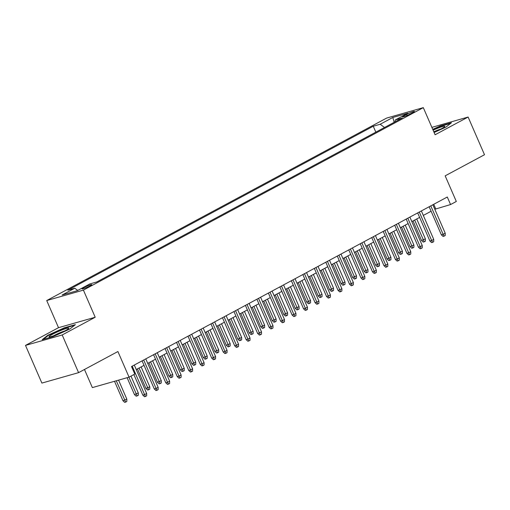 <?xml version="1.0" encoding="UTF-8"?>
<svg xmlns="http://www.w3.org/2000/svg" width="510" height="510" viewBox="0 0 510 510"><rect width="100%" height="100%" fill="white"/><g stroke="black" fill="none" stroke-linecap="round" stroke-linejoin="round"><path stroke-width="0.76" d="M90.117 285.88A5.291 0.555 -23.5 0 0 91.794 284.676A5.291 0.555 -23.5 0 0 88.861 285.402A5.291 0.555 -23.5 0 0 83.767 287.685A5.291 0.555 -23.5 0 0 82.091 288.896A5.291 0.555 -23.5 0 0 85.023 288.163A5.291 0.555 -23.5 0 0 90.117 285.88M84.475 369.476L92.355 387.6L129.049 377.151L134.793 374.072L131.516 366.537L447.295 197.013L450.572 204.548L456.31 201.469L445.173 175.842L484.5 154.728L468.116 117.045L431.881 127.36M25.5 345.404L41.884 383.086L78.578 372.644L62.194 334.962L95.204 317.239L83.41 290.107L46.716 300.549L58.516 327.681L25.5 345.404L62.194 334.962M83.41 290.107L423.306 107.642L386.612 118.084L46.716 300.549M406.655 114.374L404.13 115.732A5.125 0.535 -23.5 0 0 402.505 116.898A5.125 0.535 -23.5 0 0 405.342 116.197A5.125 0.535 -23.5 0 0 410.276 113.985L412.8 112.627A5.125 0.535 -23.5 0 0 414.426 111.46A5.125 0.535 -23.5 0 0 411.589 112.168A5.125 0.535 -23.5 0 0 406.655 114.374L407.133 115.477M384.534 127.481L380.199 124.255L373.256 126.231L67.811 290.203L74.753 288.226L62.118 295.009L77.195 290.719L89.824 283.936L96.766 281.96L402.211 117.989L395.269 119.965L394.906 121.909M380.199 124.255L392.827 117.472L407.904 113.182L395.269 119.965M129.049 377.151L117.906 351.53L78.578 372.644M423.306 107.642L435.1 134.767L468.116 117.045M434.8 209.266L450.572 204.548M136.246 369.54L144.037 365.358M147.728 363.375L155.518 359.193M159.209 357.21L166.999 353.028M170.697 351.046L178.487 346.864M182.178 344.881L189.969 340.699M193.66 338.716L201.45 334.534M205.141 332.552L212.931 328.37M216.629 326.387L224.419 322.205M228.11 320.223L235.9 316.041M239.592 314.058L247.382 309.876M251.073 307.893L258.863 303.711M262.561 301.729L270.351 297.547M274.042 295.564L281.832 291.382M285.523 289.399L293.314 285.217M297.005 283.235L304.795 279.053M308.493 277.07L316.283 272.888M319.974 270.906L327.764 266.724M331.455 264.741L339.246 260.559M342.937 258.576L350.727 254.394M354.425 252.412L362.215 248.23M365.906 246.247L373.696 242.065M377.387 240.083L385.178 235.9M388.869 233.918L396.659 229.736M400.356 227.753L408.147 223.571M411.838 221.589L419.628 217.407M423.319 215.424L431.109 211.248M433.742 204.287L435.693 208.781M375.832 132.154L373.256 126.231M74.753 288.226L77.718 290.439M394.141 122.317L392.827 117.472M434.106 132.479L445.893 127.137L451.446 122.763L440.398 125.906L432.754 129.368M95.204 317.239L58.516 327.681M53.218 336.543L69.825 329.026L75.378 324.647L64.33 327.796L47.723 335.312L42.171 339.692L53.218 336.543M440.563 126.289L440.398 125.906M47.908 335.746L47.723 335.312M64.496 328.172L64.33 327.796M429.152 206.748L441.367 234.842L443.152 234.332L430.784 205.874M445.224 233.223L445.217 235.543L444.07 236.155L443.152 234.332L445.224 233.223L432.85 204.765M444.07 236.155L443.075 236.436L441.367 234.842M425.385 238.865L425.385 241.185L424.231 241.804L423.243 242.084L421.534 240.484L425.385 238.865L416.734 218.962M424.231 241.804L414.662 220.071M421.534 240.484L413.036 220.945M433.997 132.23A10.742 1.128 -23.5 0 0 441.418 128.749A10.742 1.128 -23.5 0 0 444.739 126.563A10.742 1.128 -23.5 0 0 433.105 130.177M440.92 129.011A8.134 0.854 -23.5 0 0 433.812 131.809M432.907 129.718L440.353 126.346L450.598 123.426M68.595 328.083A10.742 1.128 -23.5 0 0 57.056 332.055A10.742 1.128 -23.5 0 0 49.221 336.861A10.742 1.128 -23.5 0 0 49.304 336.874A10.742 1.128 -23.5 0 0 59.358 333.508A10.742 1.128 -23.5 0 0 68.671 328.446A10.742 1.128 -23.5 0 0 68.595 328.083M64.859 330.901A8.134 0.854 -23.5 0 0 53.697 335.752M43.318 339.367L48.201 335.516L64.292 328.23L74.536 325.316M417.671 212.912L429.885 241L431.67 240.497L419.296 212.039M433.736 239.388L433.736 241.702L432.588 242.32L431.67 240.497L433.736 239.388L421.368 210.93M432.588 242.32L431.594 242.601L429.885 241M406.189 219.077L418.404 247.165L420.189 246.661L407.815 218.203M422.255 245.552L422.248 247.866L421.101 248.485L420.189 246.661L422.255 245.552L409.881 217.094M421.101 248.485L420.112 248.765L418.404 247.165M394.708 225.241L406.923 253.33L408.708 252.826L396.334 224.368M410.773 251.717L410.767 254.031L409.619 254.649L408.708 252.826L410.773 251.717L398.399 223.259M409.619 254.649L408.625 254.93L406.923 253.33M383.22 231.406L395.435 259.494L397.22 258.991L384.852 230.533M399.292 257.881L399.285 260.196L398.138 260.814L397.22 258.991L399.292 257.881L386.918 229.423M398.138 260.814L397.143 261.094L395.435 259.494M413.903 245.029L413.897 247.35L412.749 247.968L411.761 248.249L410.053 246.649L413.903 245.029L405.246 225.127M412.749 247.968L403.18 226.236M410.053 246.649L401.555 227.109M402.422 251.194L402.415 253.515L401.268 254.133L400.273 254.413L398.571 252.813L402.422 251.194L393.765 231.291M401.268 254.133L391.699 232.401M398.571 252.813L390.073 233.274M390.934 257.359L390.934 259.679L389.787 260.298L388.792 260.578L387.084 258.978L390.934 257.359L382.283 237.456M389.787 260.298L380.218 238.565M387.084 258.978L378.592 239.439M379.453 263.523L379.453 265.844L378.305 266.462L377.311 266.743L375.602 265.143L379.453 263.523L370.802 243.621M378.305 266.462L368.73 244.73M375.602 265.143L367.104 245.603M371.739 237.571L383.953 265.659L385.738 265.155L373.365 236.697M387.804 264.046L387.804 266.36L386.656 266.979L385.738 265.155L387.804 264.046L375.436 235.588M386.656 266.979L385.662 267.259L383.953 265.659M367.971 269.688L367.965 272.008L366.817 272.627L365.829 272.907L364.121 271.307L367.971 269.688L359.314 249.785M366.817 272.627L357.249 250.894M364.121 271.307L355.623 251.768M360.258 243.735L372.472 271.824L374.257 271.32L361.883 242.862M376.323 270.211L376.316 272.525L375.169 273.143L374.257 271.32L376.323 270.211L363.949 241.753M375.169 273.143L374.181 273.424L372.472 271.824M356.49 275.853L356.484 278.173L355.336 278.791L354.342 279.072L352.639 277.472L356.49 275.853L347.833 255.95M355.336 278.791L345.767 257.059M352.639 277.472L344.142 257.933M348.776 249.9L360.991 277.988L362.776 277.485L350.402 249.027M364.841 276.375L364.835 278.69L363.687 279.308L362.776 277.485L364.841 276.375L352.467 247.917M363.687 279.308L362.693 279.588L360.991 277.988M345.009 282.017L345.002 284.338L343.855 284.956L342.86 285.237L341.152 283.637L345.009 282.017L336.351 262.115M343.855 284.956L334.286 263.224M341.152 283.637L332.66 264.097M337.288 256.065L349.503 284.153L351.288 283.649L338.92 255.191M353.36 282.54L353.353 284.854L352.206 285.472L351.288 283.649L353.36 282.54L340.986 254.082M352.206 285.472L351.211 285.753L349.503 284.153M333.521 288.182L333.521 290.502L332.373 291.121L331.379 291.401L329.67 289.801L333.521 288.182L324.87 268.279M332.373 291.121L322.798 269.388M329.67 289.801L321.172 270.262M325.807 262.229L338.022 290.317L339.807 289.814L327.433 261.356M341.872 288.698L341.872 291.019L340.725 291.637L339.807 289.814L341.872 288.698L329.505 260.247M340.725 291.637L339.73 291.918L338.022 290.317M322.039 294.346L322.033 296.667L320.886 297.285L319.897 297.566L318.189 295.966L322.039 294.346L313.382 274.444M320.886 297.285L311.317 275.553M318.189 295.966L309.691 276.426M314.326 268.394L326.54 296.482L328.325 295.972L315.951 267.52M330.391 294.863L330.384 297.183L329.237 297.802L328.325 295.972L330.391 294.863L318.017 266.411M329.237 297.802L328.249 298.082L326.54 296.482M310.558 300.511L310.552 302.832L309.404 303.45L308.41 303.73L306.708 302.13L310.558 300.511L301.901 280.608M309.404 303.45L299.835 281.718M306.708 302.13L298.21 282.591M302.844 274.558L315.059 302.647L316.844 302.137L304.47 273.685M318.909 301.027L318.903 303.348L317.755 303.966L316.844 302.137L318.909 301.027L306.535 272.576M317.755 303.966L316.761 304.247L315.059 302.647M299.077 306.676L299.07 308.996L297.923 309.615L296.928 309.895L295.22 308.295L299.077 306.676L290.419 286.773M297.923 309.615L288.354 287.882M295.22 308.295L286.728 288.756M291.357 280.723L303.571 308.811L305.356 308.301L292.989 279.85M307.428 307.192L307.422 309.513L306.274 310.131L305.356 308.301L307.428 307.192L295.054 278.74M306.274 310.131L305.28 310.411L303.571 308.811M287.589 312.84L287.589 315.161L286.441 315.779L285.447 316.06L283.738 314.46L287.589 312.84L278.938 292.938M286.441 315.779L276.866 294.047M283.738 314.46L275.241 294.92M279.875 286.888L292.09 314.976L293.875 314.466L281.501 286.014M295.94 313.357L295.94 315.677L294.793 316.296L293.875 314.466L295.94 313.357L283.573 284.905M294.793 316.296L293.798 316.576L292.09 314.976M276.108 319.005L276.101 321.325L274.954 321.944L273.966 322.224L272.257 320.624L276.108 319.005L267.45 299.102M274.954 321.944L265.385 300.212M272.257 320.624L263.759 301.085M268.394 293.052L280.608 321.141L282.393 320.631L270.019 292.179M284.459 319.521L284.452 321.842L283.305 322.46L282.393 320.631L284.459 319.521L272.085 291.07M283.305 322.46L282.317 322.741L280.608 321.141M264.626 325.17L264.62 327.49L263.472 328.108L262.478 328.389L260.776 326.789L264.626 325.17L255.969 305.267M263.472 328.108L253.903 306.376M260.776 326.789L252.278 307.249M256.912 299.217L269.127 327.305L270.912 326.795L258.538 298.344M272.977 325.686L272.971 328.006L271.824 328.625L270.912 326.795L272.977 325.686L260.604 297.234M271.824 328.625L270.835 328.905L269.127 327.305M253.145 331.334L253.138 333.655L251.991 334.267L250.996 334.554L249.288 332.953L253.145 331.334L244.488 311.431M251.991 334.267L242.422 312.541M249.288 332.953L240.797 313.414M245.425 305.382L257.639 333.47L259.424 332.96L247.057 304.508M261.496 331.851L261.49 334.171L260.342 334.789L259.424 332.96L261.496 331.851L249.122 303.399M260.342 334.789L259.348 335.07L257.639 333.47M241.657 337.499L241.657 339.819L240.51 340.431L239.515 340.718L237.807 339.118L241.657 337.499L233.006 317.596M240.51 340.431L230.941 318.705M237.807 339.118L229.309 319.579M233.943 311.546L246.158 339.634L247.943 339.125L235.569 310.673M250.008 338.015L250.008 340.336L248.861 340.954L247.943 339.125L250.008 338.015L237.641 309.564M248.861 340.954L247.866 341.235L246.158 339.634M230.176 343.663L230.169 345.984L229.022 346.596L228.034 346.883L226.325 345.283L230.176 343.663L221.518 323.761M229.022 346.596L219.453 324.87M226.325 345.283L217.827 325.743M222.462 317.711L234.676 345.799L236.462 345.289L224.088 316.837M238.527 344.18L238.521 346.5L237.373 347.119L236.462 345.289L238.527 344.18L226.153 315.728M237.373 347.119L236.385 347.399L234.676 345.799M218.694 349.828L218.688 352.149L217.54 352.761L216.552 353.047L214.844 351.447L218.694 349.828L210.037 329.925M217.54 352.761L207.972 331.035M214.844 351.447L206.346 331.908M210.981 323.875L223.195 351.964L224.98 351.454L212.606 323.002M227.046 350.344L227.039 352.665L225.892 353.283L224.98 351.454L227.046 350.344L214.672 321.893M225.892 353.283L224.904 353.564L223.195 351.964M207.213 355.993L207.207 358.313L206.059 358.925L205.065 359.212L203.356 357.612L207.213 355.993L198.556 336.09M206.059 358.925L196.49 337.199M203.356 357.612L194.865 338.073M199.499 330.04L211.707 358.128L213.492 357.618L201.125 329.167M215.564 356.509L215.558 358.83L214.41 359.448L213.492 357.618L215.564 356.509L203.19 328.058M214.41 359.448L213.416 359.728L211.707 358.128M195.725 362.157L195.725 364.478L194.578 365.09L193.583 365.377L191.875 363.777L195.725 362.157L187.074 342.255M194.578 365.09L185.009 343.364M191.875 363.777L183.377 344.237M188.011 336.205L200.226 364.293L202.011 363.783L189.637 335.331M204.076 362.674L204.076 364.994L202.929 365.613L202.011 363.783L204.076 362.674L191.709 334.222M202.929 365.613L201.934 365.893L200.226 364.293M184.244 368.322L184.237 370.642L183.09 371.255L182.102 371.541L180.393 369.941L184.244 368.322L175.593 348.419M183.09 371.255L173.521 349.528M180.393 369.941L171.895 350.402M176.53 342.369L188.745 370.458L190.53 369.948L178.156 341.496M192.595 368.838L192.589 371.159L191.441 371.777L190.53 369.948L192.595 368.838L180.221 340.387M191.441 371.777L190.453 372.058L188.745 370.458M172.762 374.487L172.756 376.807L171.609 377.419L170.62 377.706L168.912 376.106L172.762 374.487L164.105 354.584M171.609 377.419L162.04 355.693M168.912 376.106L160.414 356.567M165.049 348.534L177.263 376.622L179.048 376.112L166.674 347.661M181.114 375.003L181.107 377.323L179.96 377.935L179.048 376.112L181.114 375.003L168.74 346.551M179.96 377.935L178.972 378.222L177.263 376.622M161.281 380.651L161.275 382.972L160.127 383.584L159.133 383.871L157.424 382.27L161.281 380.651L152.624 360.748M160.127 383.584L150.558 361.858M157.424 382.27L148.933 362.731M153.567 354.699L165.775 382.787L167.56 382.277L155.193 353.825M169.632 381.168L169.626 383.488L168.478 384.1L167.56 382.277L169.632 381.168L157.258 352.716M168.478 384.1L167.484 384.387L165.775 382.787M149.793 386.816L149.793 389.136L148.646 389.748L147.651 390.029L145.943 388.435L149.793 386.816L141.142 366.913M148.646 389.748L139.077 368.022M145.943 388.435L137.445 368.896M142.08 360.863L154.294 388.951L156.079 388.442L143.705 359.99M158.145 387.332L158.145 389.653L156.997 390.265L156.079 388.442L158.145 387.332L145.777 358.881M156.997 390.265L156.003 390.552L154.294 388.951M138.312 392.981L138.306 395.295L137.158 395.913L136.17 396.193L134.461 394.593L138.312 392.981L130.981 376.119M137.158 395.913L128.902 377.196M134.461 394.593L127.117 377.706M133.875 374.563L142.813 395.116L144.598 394.606L132.224 366.154M146.663 393.497L146.663 395.817L145.509 396.429L144.598 394.606L146.663 393.497L134.289 365.045M145.509 396.429L144.521 396.716L142.813 395.116M126.831 399.145L126.824 401.459L125.677 402.078L124.689 402.358L122.98 400.758L126.831 399.145L118.569 380.135M125.677 402.078L116.299 380.785M122.98 400.758L114.514 381.289M404.468 116.509L404.13 115.732"/></g></svg>
